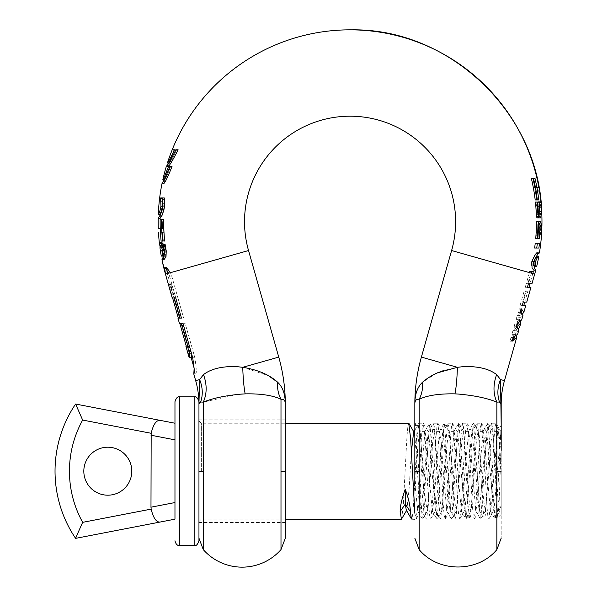 <?xml version="1.0" encoding="UTF-8"?>
<svg xmlns="http://www.w3.org/2000/svg" width="597" height="597" viewBox="0 0 597 597"><rect width="100%" height="100%" fill="white"/><g stroke="black" fill="none" stroke-linecap="round" stroke-linejoin="round"><path stroke-width="0.45" stroke-dasharray="2.98 2.24" d="M540.852 205.555L539.815 206.913L539.457 210.801L540.546 217.636L538.561 217.636L537.621 212.778L537.815 206.913L538.904 205.555L539.628 209.099M538.763 216.793L537.949 210.831L539.158 203.346M537.539 190.965L536.046 190.965A188.503 188.503 0 0 0 535.419 187.398L533.293 187.398A186.413 186.413 0 0 1 533.927 190.965L535.464 190.965M170.16 160.727L175.854 149.78L176.645 149.78L174.458 149.78L176.645 149.78C173.272 156.869 170.869 161.272 169.444 163.003L167.421 163.003L172.869 153.362A189.943 189.943 0 0 0 169.444 163.003C170.869 161.28 173.272 156.869 176.645 149.78L178.115 149.78C173.085 159.623 169.802 165.22 168.287 166.57A189.973 189.973 0 0 1 172.026 155.489A189.973 189.973 0 0 1 172.675 153.757M163.369 178.816L164.511 176.563M168.481 166.57L169.832 166.57L164.048 179.906L164.757 179.906C165.63 178.966 167.578 174.518 170.6 166.57L172.018 166.57C167.981 176.555 165.317 182.152 164.011 183.361A189.973 189.973 0 0 1 164.757 179.906C165.638 178.958 167.585 174.511 170.6 166.57L168.481 166.57M162.802 182.1L162.056 183.361M158.309 214.592L159.63 212.196L161.011 206.263L160.623 198.241A190.898 190.898 0 0 1 160.66 197.943L162.22 197.943L162.571 201.502L162.496 206.211L160.242 214.95L162.257 214.95L160.615 217.704M538.77 256.635L537.337 257.583L535.494 261.531L535.666 265.531L536.681 266.456L534.711 266.456L533.628 265.531L533.419 261.531L535.322 257.583L536.815 256.635L538.77 256.635L536.815 256.628M488.95 471.205L485.316 511.025L483.503 499.368L481.682 471.205L478.048 431.385L476.234 443.034L474.414 471.205L470.779 511.025L468.966 499.368L467.145 471.205L463.511 431.385L461.697 443.034L459.877 471.205L456.242 511.025L454.429 499.368L452.608 471.205L448.981 431.385L447.16 443.034L445.34 471.205L441.705 511.025L439.892 499.368L438.071 471.205L434.437 431.385L432.624 443.034L430.81 471.205L427.176 511.025L425.355 499.368L423.534 471.205L419.9 431.385L418.087 443.034L416.273 471.205L414.833 494.338L414.833 511.025L414.833 483.309L417.758 511.025L419.572 499.368L421.385 471.205L425.019 431.385L426.84 443.034L428.661 471.205L432.295 511.025L434.109 499.368L439.332 431.579L441.377 443.034L443.19 471.205L446.825 511.025L448.646 499.368L450.466 471.205L454.093 431.385L455.914 443.034L457.727 471.205L461.362 511.025L463.182 499.368L464.996 471.205L468.63 431.385L470.443 443.034L472.264 471.205L475.899 511.025L477.719 499.368L479.533 471.205L483.167 431.385L484.98 443.034L486.801 471.205L490.435 511.025L492.249 499.368L494.07 471.205L497.704 431.385L499.45 442.153L501.189 468.645L501.189 538.188L501.189 471.205L501.189 511.025L501.189 504.562L499.853 511.017L498.04 499.368L492.816 431.586L490.764 443.034L488.95 471.205M532.815 273.568L529.942 283.709L531.957 283.709M522.935 315.537L520.733 317.701L521.696 319.895M530.949 287.276L527.42 287.276L531.42 273.172L529.412 272.598L525.248 287.276L528.957 287.276L525.248 287.276L526.248 283.709L529.964 283.709M525.741 305.642L522.211 305.642L526.629 290.075L528.136 290.075L524.733 302.082L526.748 302.082M520.554 321.387L518.256 319.604L519.397 315.574L522.509 313.918M516.211 335.977L514.077 334.327L515.189 330.41L518.592 328.589M463.571 366.603C478.093 366.148 489.115 368.812 496.622 374.603C493.047 384.677 493.129 393.856 496.868 402.147C487.451 398.206 474.503 395.505 458.011 394.027L454.981 393.871C456.265 387.154 457.063 378.304 457.392 367.312L463.571 366.603M518.838 329.984L516.718 332.119L517.621 334.275M518.853 322.895L516.077 319.604L517.218 315.574L521.882 312.201M521.629 313.112L520.942 315.537L518.659 317.701L519.703 319.895L519.002 322.358M520.965 310L519.121 308.828L518.129 312.335L520.942 315.537M514.636 337.768L511.905 334.327L513.017 330.41L517.629 327.193M517.532 327.544L516.838 329.984L514.651 332.119L515.621 334.275L514.92 336.745M519.703 319.895L515.062 323.141L514.039 326.76L516.838 329.984M522.636 302.082L524.756 302.082L521.039 302.082L520.024 305.642L524.45 290.075L526.039 290.075L522.636 302.082L524.733 302.082M523.748 305.642L520.039 305.642L523.748 305.642M529.658 271.71L531.248 271.71A187.936 187.936 0 0 1 530.882 273.016L527.845 283.709M198.891 400.848A86.356 86.356 0 0 1 198.958 404.221L198.958 538.188L198.95 403.281L199.622 379.543L203.517 374.603C211.069 368.797 222.091 366.133 236.569 366.603L242.748 367.312C243.076 378.304 243.882 387.154 245.158 393.871L242.128 394.027M189.048 357.267L189.421 357.267C189.913 356.909 189.771 355.043 188.988 351.67L181.055 323.686L183.055 323.686L192.577 357.267L194.144 368.215L195.801 374.058C196.704 372.983 196.353 367.386 194.749 357.267C196.353 367.386 196.704 372.983 195.801 374.058L193.809 374.058M186.249 346.073L187.988 353.536L190.376 353.536L181.913 323.686L181.518 323.686L185.227 323.686L194.749 357.267L185.227 323.686L181.055 323.686M179.518 323.686L181.913 323.686M171.735 276.113L169.563 276.113L168.526 273.225L170.436 272.687L171.735 276.113L183.637 318.089L181.533 318.089L172.809 287.306L171.302 284.508L171.593 287.306L180.324 318.089L177.936 318.089M169.563 276.113L181.466 318.089L179.466 318.089L170.735 287.306L169.264 284.508L169.585 287.306L172.6 297.94M165.742 275.09L165.459 274.098M191.04 357.267L191.436 357.267C191.958 356.909 191.831 355.043 191.062 351.67L183.122 323.686M190.988 351.67L189.473 346.073L187.861 346.073L189.98 353.536M180.324 318.089L183.637 318.089L177.928 297.94L174.212 297.94L167.302 273.568L170.436 272.687M280.993 549.606L280.993 471.205L285.306 471.205L285.306 522.532L285.306 419.87L285.306 538.188M238.136 394.333L203.271 402.147L200.667 401.997C203.084 394.759 202.741 387.274 199.622 379.543L195.682 380.662M199.823 402.065L200.667 401.997M280.993 471.205L280.993 399.259C283.993 399.109 285.433 400.759 285.306 404.221C285.344 394.423 282.777 387.087 277.605 382.199C277.18 388.587 278.306 394.274 280.993 399.259C272.545 395.326 260.605 393.535 245.158 393.871M161.026 254.703L159.989 248.039M162.1 245.971L161.921 248.039L163.22 256.016L161.272 256.016M159.959 247.822L161.899 247.822M203.271 549.606L203.271 402.147C207.01 393.856 207.092 384.677 203.517 374.603M278.754 357.103L242.748 367.312L268.314 375.603M285.306 404.042L285.306 404.221A172.705 172.705 0 0 0 285.306 403.796M160.466 251.225L162.406 251.225M162.981 254.703A189.973 189.973 0 0 0 163.227 256.098M161.645 245.971A189.973 189.973 0 0 0 161.929 248.039M181.466 318.089L183.637 318.089L181.466 318.089M179.466 318.089L181.533 318.089M175.749 297.94L177.928 297.94M172.22 297.94L174.212 297.94M183.055 323.686L185.227 323.686L183.055 323.686M188.361 353.536L190.376 353.536M185.868 346.073L187.861 346.073M165.966 249.367L165.182 256.777L163.921 259.673M161.332 243.337L163.28 256.016L164.22 253.561L164.257 248.151L163.488 244.613L163.951 244.613L163.056 244.613L163.66 247.658L165.451 247.658M535.322 257.613L533.419 261.531L535.494 261.531M534.703 266.456L536.681 266.456M534.837 187.398L536.919 187.398M541.158 204.652L539.225 204.652L539.337 207.39L539.673 213.338L541.606 213.338M163.914 256.747L165.996 256.747M162.026 244.83L164.078 244.83M162.436 232.091L160.421 232.091M161.847 232.091L163.936 232.091M161.683 228.524L163.772 228.524M162.272 228.524L160.257 228.524M535.666 265.531L533.628 265.531M174.294 149.78L172.22 149.78M168.712 163.003L169.444 163.003A189.943 189.943 0 0 1 172.869 153.369M172.018 166.57L169.832 166.57L172.018 166.57M163.488 211.935L162.257 214.95M160.227 214.592L161.608 212.196L163.048 206.263L162.645 197.943L160.66 197.943M162.153 221.741A187.921 187.921 0 0 1 162.168 219.517L163.697 219.517M164.615 267.717L166.287 269.24M161.123 241.098L163.153 241.098M159.705 245.21L160.593 250.434L162.548 250.434M160.593 250.434L161.324 256.016L163.28 256.016M161.324 256.016L162.212 253.561L162.212 248.151L161.481 244.777L163.503 244.777M161.481 244.777A189.995 189.995 0 0 1 161.459 244.613L163.488 244.613M161.459 244.613L163.056 244.613M163.66 247.658L163.145 256.777M539.979 216.793L539.912 214.577M535.927 207.517L536.71 204.249L538.546 201.876L539.061 202.599M536.681 216.793L536.27 214.644M537.143 254.829A189.973 189.973 0 0 0 537.464 252.956L539.389 252.956M533.509 178.391L531.36 178.391M537.3 199.973L535.196 199.973M541.464 210.883L539.531 210.883M537.531 202.04L535.427 202.04M538.494 216.793L536.404 216.793M162.175 197.943L164.235 197.943M539.86 229.181L537.972 224.599M539.83 224.599L539.972 225.494M535.934 254.016L537.464 252.956M533.778 270.128L532.084 268.06L531.449 264.702M538.561 221.442L536.472 221.442M539.792 230.696L535.867 236.905A186.413 186.413 0 0 0 536.136 233.061L539.994 226.233M159.63 212.196L161.608 212.196M161.011 206.263L163.048 206.263M160.623 198.241L162.608 198.241M162.22 197.943L162.623 197.943M162.496 206.211L164.571 206.211M160.153 219.517L162.168 219.517M539.36 205.555L538.904 205.555M539.815 206.913L537.815 206.913M539.457 210.801L537.427 210.801M539.957 214.726L537.942 214.726M540.546 217.883L538.561 217.883M537.949 210.831L536.151 210.831M536.046 190.965L533.927 190.965M535.419 187.398L533.293 187.398M535.181 243.733L537.442 243.733A188.652 188.652 0 0 1 536.882 248.031L534.621 248.031M537.815 238.479L535.718 238.479M532.084 268.06L534.173 268.06L534.016 261.531L536.934 255.053L537.942 254.016M536.136 233.061L538.233 233.061A188.503 188.503 0 0 1 537.964 236.905L535.867 236.905M533.337 271.71L531.248 271.71M539.434 243.733L537.442 243.733M538.882 248.031L536.882 248.031M515.621 334.275L510.98 337.536L509.942 341.208L512.45 340.014M528.42 283.709L526.248 283.709M526.629 290.075L524.45 290.075M528.136 290.075L526.039 290.075M523.211 302.082L521.039 302.082M517.218 315.574L519.397 315.574M521.3 308.828L519.121 308.828M520.3 312.335L518.129 312.335M520.733 317.701L518.659 317.701M517.241 323.141L515.062 323.141M516.211 326.76L514.039 326.76M516.718 332.119L514.651 332.119M513.159 337.536L510.98 337.536M512.114 341.208L509.942 341.208M514.077 334.327L511.905 334.327M515.189 330.41L513.017 330.41M518.256 319.604L516.077 319.604M436.691 373.185L422.542 382.199C417.363 387.117 414.796 394.46 414.833 404.221C414.781 400.662 416.221 399.012 419.154 399.259C427.497 395.348 439.437 393.557 454.981 393.871M421.385 357.103L457.392 367.312L443.817 370.461M419.154 549.606L419.154 399.259C421.84 394.274 422.967 388.587 422.542 382.199M501.189 403.803A86.356 86.356 0 0 0 501.189 404.221L501.189 403.281L501.189 404.221L499.48 401.997L496.868 402.147L496.868 549.606M504.465 380.662L500.525 379.543C497.405 387.274 497.055 394.759 499.48 401.997M414.833 430.056L414.833 424.079M414.833 423.81L415.393 423.4L422.273 519.009L422.654 519.017L429.541 423.392L429.922 423.392L436.803 519.002L437.198 519.002L444.078 423.392L444.459 423.392L451.339 519.009L451.728 519.002L458.608 423.4L458.996 423.392L465.884 519.017L466.264 519.009L473.145 423.4L473.533 423.4L480.413 519.009L480.801 519.017L487.682 423.392L488.07 423.4L494.95 519.002L495.338 519.009L498.264 481.831L501.189 425.176L501.189 514.383L501.189 471.205L496.868 471.205M414.833 494.338L414.833 435.713L417.848 477.719L420.863 510.144L421.333 510.151L428.131 432.258L428.601 432.265L435.392 510.144L435.87 510.144L442.668 432.258L443.138 432.258L449.929 510.144L450.407 510.144L457.198 432.265L457.675 432.258L464.473 510.151L464.936 510.151L471.734 432.265L472.212 432.265L479.003 510.144L479.481 510.144L486.271 432.258L486.742 432.258L493.54 510.144L494.017 510.144L500.808 432.258L501.189 432.131L501.189 450.392C499.51 437.362 497.913 428.601 496.391 424.109L496.391 494.137L497.838 517.554L499.099 503.547L501.189 445.862L501.189 471.205M501.189 504.562L501.189 468.645M496.391 494.137L493.421 437.265L492.51 426.877L491.413 423.4L489.697 438.72L486.159 505.114L485.249 515.517L484.145 519.009L482.421 503.689L478.884 437.288L477.981 426.877L476.876 423.4L475.152 438.735L471.615 505.144L470.705 515.532L469.608 519.009L467.891 503.696L464.354 437.28L463.444 426.885L462.533 423.228L460.615 438.728L457.078 505.107L456.175 515.517L455.071 519.009L453.354 503.667L449.817 437.265L448.907 426.877L447.996 423.228L446.086 438.698L442.549 505.129L441.638 515.524L440.534 519.009L438.81 503.667L435.28 437.295L434.37 426.885L433.459 423.228L431.549 438.735L428.012 505.129L427.101 515.532L426.004 519.017L424.28 503.704L420.743 437.273L419.833 426.877L418.93 423.228L417.012 438.728L413.475 505.137L412.564 515.532L411.654 519.174M414.833 513.219L416.191 519.009L417.907 503.696L421.452 437.265L422.355 426.877L423.266 423.228L425.183 438.705L428.721 505.137L429.631 515.524L430.728 519.002L432.452 503.674L435.989 437.265L436.9 426.877L437.81 423.228L439.713 438.698L443.258 505.137L444.161 515.524L445.265 519.009L446.989 503.696L450.526 437.265L451.436 426.877L452.339 423.228L454.25 438.735L457.787 505.137L458.697 515.524L459.802 519.009L461.518 503.711L465.063 437.265L465.966 426.877L466.876 423.228L468.794 438.72L472.331 505.137L473.242 515.524L474.339 519.009L476.055 503.681L479.592 437.265L480.503 426.877L481.413 423.228L483.324 438.698L486.868 505.137L487.771 515.524L488.876 519.009L490.592 503.681L494.129 437.273L495.04 426.877L495.95 423.228L496.391 424.109M401.654 519.009L403.378 503.711L406.915 437.265L407.826 426.877L408.729 423.228M198.958 472.242L198.958 521.577L198.958 472.242M131.795 471.205A23.984 23.984 0 0 1 107.803 495.189A23.984 23.984 0 0 1 83.819 471.205A23.984 23.984 0 0 1 107.803 447.213A23.984 23.984 0 0 1 131.795 471.205M75.7 538.136L75.603 538.367A119.937 119.937 0 0 1 75.603 404.042L159.675 420.273M79.871 528.42L77.394 534.106M79.931 528.3L82.647 522.345L151.168 509.114C153.175 517.569 156.011 521.905 159.675 522.129M76.752 406.788L82.647 420.057C73.916 435.989 69.506 453.033 69.424 471.205C69.506 489.368 73.916 506.42 82.647 522.345M174.966 423.228L174.966 439.855L150.981 435.22L151.168 433.288L82.647 420.057M150.981 435.22L151.168 509.114M150.981 507.189L174.966 502.555L174.966 439.855L174.966 519.174M198.958 471.205L198.958 401.639L198.958 540.763L198.958 420.833L198.958 471.205L203.271 471.205M501.189 439.788L501.189 431.609L500.808 432.258M406.326 510.151L406.796 510.144L409.094 489.085L411.4 451.72M170.735 287.306L172.809 287.306M169.585 287.306L171.593 287.306M166.026 276.113L168.026 276.113M192.577 357.267L194.749 357.267L192.577 357.267M188.988 351.67L191.062 351.67M531.852 261.531L533.419 261.531M164.123 250.815L166.257 250.815M537.337 257.583L535.322 257.583M160.153 247.673L162.1 247.673M162.212 253.561L164.22 253.561M162.212 248.151L164.257 248.151M161.854 246.188L163.891 246.188M163.354 256.777L165.182 256.777M541.27 207.39L539.337 207.39M160.287 214.92L162.302 214.92M162.451 206.263L164.563 206.263M162.578 203.681L164.682 203.681M162.339 199.599L164.414 199.599M160.989 201.234L163.003 201.234M539.643 212.778L537.621 212.778M538.367 214.644L536.337 214.644M538.755 204.249L536.71 204.249M534.136 268.031L532.054 268.031M536.934 255.053L534.905 255.053M414.833 471.205L419.154 471.205M201.353 471.205L201.353 423.228L201.353 471.205M194.159 396.841L194.159 545.561M179.764 396.841L179.764 545.561M490.435 511.025L485.316 511.025M475.899 511.025L470.779 511.025M461.362 511.025L456.242 511.025M446.825 511.025L441.705 511.025M432.295 511.025L427.176 511.025M417.758 511.025L414.833 511.025M497.704 431.385L492.585 431.385M483.167 431.385L478.048 431.385M468.63 431.385L463.511 431.385M454.093 431.385L448.981 431.385M439.556 431.385L434.437 431.385M425.019 431.385L419.9 431.385M198.958 522.532L285.306 522.532M198.958 419.87L285.306 419.87M198.95 403.281L198.958 404.221M171.302 284.508L169.264 284.508M168.287 166.57L172.026 155.489M539.867 229.942L539.994 226.293M501.189 511.025L499.853 511.025M424.795 431.579L429.541 423.392M432.056 510.816L436.803 519.002M439.332 431.579L444.078 423.392M446.593 510.823L451.339 519.009M453.862 431.586L458.608 423.4M461.13 510.823L465.884 519.017M468.399 431.586L473.145 423.4M475.667 510.823L480.413 519.009M482.936 431.586L487.682 423.392M490.204 510.816L494.95 519.002M497.473 431.579L501.189 425.176M422.273 519.009L417.527 510.823M500.085 510.816L495.338 519.009M492.816 431.586L488.07 423.4M485.548 510.823L480.801 519.017M478.279 431.586L473.533 423.4M471.011 510.823L466.264 519.009M463.75 431.586L458.996 423.392M456.474 510.823L451.728 519.002M449.205 431.579L444.459 423.392M441.944 510.816L437.198 519.002M434.668 431.586L429.922 423.392M427.407 510.823L422.654 519.017M420.139 431.586L415.393 423.4M491.607 423.228L495.95 423.228M198.958 420.833L201.353 423.228L285.306 423.228M418.93 423.228L423.266 423.228M433.459 423.228L437.81 423.228M447.996 423.228L452.339 423.228M462.533 423.228L466.876 423.228M477.07 423.228L481.413 423.228M198.958 521.577L201.353 519.174L285.306 519.174M414.833 519.174L416.005 519.174M426.191 519.174L430.534 519.174M440.728 519.174L445.071 519.174M455.265 519.174L459.608 519.174M469.802 519.174L474.145 519.174M484.339 519.174L488.674 519.174M501.189 514.383L497.965 517.599M198.935 401.244L198.958 401.639M414.833 430.116L418.728 423.4M420.863 510.144L426.004 519.017M428.131 432.258L433.265 423.4M435.392 510.144L440.534 519.009M442.668 432.258L447.802 423.392M449.929 510.144L455.071 519.009M457.198 432.265L462.339 423.392M464.473 510.151L469.608 519.009M471.734 432.265L476.876 423.4M479.01 510.144L484.145 519.009M486.271 432.258L491.413 423.392M493.54 510.144L497.838 517.554M501.189 432.101L496.144 423.392M488.876 519.009L494.017 510.144M481.6 423.392L486.742 432.258M474.339 519.009L479.481 510.144M467.07 423.4L472.212 432.265M459.802 519.009L464.936 510.151M452.533 423.4L457.675 432.258M445.265 519.009L450.407 510.144M437.997 423.392L443.138 432.258M430.736 519.002L435.87 510.144M423.46 423.392L428.601 432.265M416.199 519.009L421.333 510.151M406.557 510.554L406.796 510.144"/><path stroke-width="0.9" d="M539.569 231.703L541.912 226.226A191.891 191.891 0 0 0 541.904 216.793L541.83 214.592A191.891 191.891 0 0 0 541.546 209.107L540.852 205.555L539.36 205.555M540.546 217.636A190.518 190.518 0 0 1 540.546 217.883L539.016 217.883L538.763 216.793M539.158 203.346L540.501 201.876L541.061 203.129A191.891 191.891 0 0 0 539.479 190.965L537.539 190.965L539.479 190.965M538.867 187.398L536.882 187.398A189.943 189.943 0 0 0 535.002 178.391L533.509 178.391A188.488 188.488 0 0 1 537.3 199.973L538.763 199.973A189.943 189.943 0 0 0 536.919 187.398L538.867 187.398A191.891 191.891 0 0 0 172.182 149.78L172.22 149.78A191.861 191.861 0 0 0 167.421 163.003A191.861 191.861 0 0 1 172.22 149.78L172.182 149.78M172.675 153.757A189.973 189.973 0 0 1 174.249 149.78L174.294 149.78A189.943 189.943 0 0 0 172.869 153.369L174.458 149.78C171.145 156.869 168.802 161.28 167.421 163.003L168.712 163.003M170.16 160.727L166.279 166.57A191.891 191.891 0 0 0 162.794 179.906L163.369 178.816M164.511 176.563L168.481 166.57C165.533 174.518 163.63 178.966 162.794 179.906L164.048 179.906L162.802 182.1M171.824 166.57L172.018 166.57C167.981 176.563 165.317 182.16 164.011 183.361L162.056 183.361A191.891 191.891 0 0 0 158.309 214.592L160.227 214.592A189.973 189.973 0 0 0 160.13 218.293L162.302 214.92L164.563 206.263L164.682 203.681L164.235 197.943L162.623 197.943L163.003 206.263L161.608 212.114L160.227 214.592M160.242 214.95L158.205 218.293A191.891 191.891 0 0 0 158.295 228.524L161.683 228.524A188.51 188.51 0 0 0 161.847 232.091L160.421 232.091A189.936 189.936 0 0 0 161.123 241.098L163.153 241.098A187.921 187.921 0 0 1 162.436 232.091L163.936 232.091A186.421 186.421 0 0 1 163.772 228.524L160.22 228.524A189.973 189.973 0 0 0 160.377 232.091M158.295 228.524L160.257 228.524A189.936 189.936 0 0 1 160.153 219.517L161.608 219.517A188.48 188.48 0 0 0 162.593 241.098M285.306 403.796A172.705 172.705 0 0 0 278.754 357.103L248.531 250.539A105.542 105.542 0 0 1 350.073 116.199A105.542 105.542 0 0 1 451.608 250.539L421.385 357.103A172.705 172.705 0 0 0 414.833 404.221L414.833 404.221C414.796 394.453 417.363 387.117 422.542 382.199C426.601 378.595 431.586 375.476 437.482 372.834L457.392 367.312C457.063 378.304 456.265 387.154 454.981 393.871C439.437 393.557 427.489 395.348 419.154 399.259L419.154 549.606C438.362 572.792 477.652 572.792 496.868 549.606L496.868 402.147L499.48 401.997C497.055 394.759 497.405 387.274 500.525 379.543L496.622 374.603C489.07 368.797 478.055 366.133 463.571 366.603L457.392 367.312L421.385 357.103M160.615 217.704L160.13 218.293L158.205 218.293L160.287 214.92L162.451 206.263L162.175 197.943L160.645 197.943A190.921 190.921 0 0 0 160.608 198.211L160.966 206.263L159.63 212.114L158.309 214.592M162.056 183.361C163.294 182.167 165.884 176.57 169.832 166.57L172.018 166.57M178.115 149.78C173.078 159.623 169.802 165.22 168.287 166.57L166.279 166.57C167.727 165.235 170.921 159.638 175.854 149.78L177.921 149.78M541.061 203.129L541.606 213.338L539.822 213.338A189.936 189.936 0 0 0 538.979 202.04L537.531 202.04A188.488 188.488 0 0 1 538.494 216.793L539.979 216.793A189.973 189.973 0 0 0 539.912 214.577L539.628 209.099A189.973 189.973 0 0 0 539.136 203.122L539.225 204.652M540.33 221.442L538.561 221.741A188.488 188.488 0 0 1 537.815 238.479L539.27 238.479A189.936 189.936 0 0 0 539.986 224.599L537.972 224.599A187.921 187.921 0 0 1 537.248 238.479L535.718 238.479A186.398 186.398 0 0 0 536.472 221.741L540.33 221.442L541.912 226.226M163.227 256.098A189.973 189.973 0 0 0 163.921 259.68L163.921 259.673M454.981 393.871L458.011 394.027C474.451 395.49 487.406 398.199 496.868 402.147C493.129 393.856 493.047 384.677 496.622 374.603L500.525 379.543L501.189 425.176M531.42 273.172A188.503 188.503 0 0 0 531.83 271.71L529.658 271.71A186.413 186.413 0 0 1 529.412 272.598L451.608 250.539L534.688 274.098L531.957 283.709L528.42 283.709L527.412 287.276L530.949 287.276L526.748 302.082L523.211 302.082L522.203 305.642L525.741 305.642L523.875 312.201L521.3 308.828L520.3 312.335L522.935 315.537L521.696 319.895L517.241 323.141L516.211 326.76L518.838 329.984L517.621 334.275L513.159 337.536L512.114 341.208L516.629 337.768L504.465 380.662A86.356 86.356 0 0 0 501.189 403.803M522.509 313.918L523.875 312.201M520.845 322.895L519.629 327.193L518.726 325.074L520.845 322.895L520.554 321.387M518.592 328.589L519.629 327.193M516.629 337.768L516.211 335.977M520.965 310L521.882 312.201L521.629 313.112M519.002 322.358L516.659 325.074L517.532 327.544M514.92 336.745L514.636 337.768L512.45 340.014M524.756 302.082L523.748 305.642M529.964 283.709L528.957 287.276M268.314 375.603L277.605 382.199C269.404 374.744 257.785 369.782 242.748 367.312L236.569 366.603C222.047 366.148 211.032 368.812 203.517 374.603L199.622 379.543L195.682 380.662L193.809 374.058C194.659 372.983 194.249 367.386 192.577 357.267L183.055 323.686L179.518 323.686L177.936 318.089L181.466 318.089L175.749 297.94L172.22 297.94L165.459 274.098L164.615 267.717L166.63 267.717L170.436 272.687L248.531 250.539L165.459 274.098A191.891 191.891 0 0 1 161.966 259.68L163.914 256.747L164.123 250.815L162.026 244.83L159.683 242.3L161.63 242.3L164.078 244.83L166.257 250.815L165.996 256.747L163.981 259.717L161.966 259.68L165.459 274.098M198.95 403.303L199.622 379.535C202.741 387.274 203.084 394.759 200.667 401.997L203.271 402.147C207.01 393.856 207.092 384.677 203.517 374.603L203.547 374.588M191.04 357.267L189.048 357.267L185.868 346.073L187.406 346.073L188.988 351.67C189.771 355.036 189.921 356.902 189.421 357.267L191.04 357.267L194.144 368.215L193.809 374.058M179.898 323.686L186.249 346.073M172.6 297.94L178.309 318.089M166.026 276.113L165.742 275.09M187.861 346.073L181.518 323.686M179.928 318.089L174.212 297.94M242.524 394.005L242.128 394.027C225.644 395.505 212.689 398.206 203.271 402.147L203.271 549.606A51.812 51.812 0 0 0 280.993 549.606L285.306 538.188L285.306 404.221L285.306 471.205L280.993 471.205L280.993 549.606M285.306 404.042L285.306 404.221C285.433 400.759 283.993 399.109 280.993 399.259C272.65 395.348 260.702 393.557 245.158 393.871L244.949 393.878M238.136 394.333L245.158 393.871C243.882 387.154 243.076 378.304 242.748 367.312L278.754 357.103M200.667 401.997L198.958 404.221L199.823 402.065M162.063 255.553L164.056 255.553L163.339 256.098L161.384 256.098L162.63 254.188L162.675 250.815L161.563 247.315L160.145 245.971L162.1 245.971L160.115 245.971L159.989 248.039A191.891 191.891 0 0 0 161.033 254.703L161.272 256.016M162.63 254.188L164.66 254.188L164.735 250.815L163.578 247.315L162.1 245.971M164.056 255.553L164.66 254.188M162.675 250.815L164.735 250.815M191.436 357.267L191.727 355.416M285.306 404.221C285.351 394.43 282.784 387.087 277.605 382.199C277.187 388.58 278.314 394.266 280.993 399.259L280.993 471.205M538.77 256.635L537.322 257.613L535.494 261.531L535.643 265.531L536.681 266.456A191.891 191.891 0 0 0 538.77 256.635L536.128 256.964M158.459 232.091A191.891 191.891 0 0 0 159.399 243.337L159.683 242.3L161.623 242.3L161.332 243.337A189.973 189.973 0 0 0 161.645 245.971M167.302 273.568L166.63 267.717M195.682 380.662A86.356 86.356 0 0 1 198.891 400.848M187.406 346.073L189.406 346.073M161.608 219.517L163.697 219.517A186.383 186.383 0 0 0 164.697 241.098M162.153 221.741A187.921 187.921 0 0 0 162.272 228.524L160.22 228.524M163.488 244.613L165.168 244.613L165.966 249.367M537.322 257.613L535.322 257.613M533.419 261.531L533.614 265.531L534.711 266.456A189.973 189.973 0 0 1 533.778 270.128L532.054 268.031L531.852 261.531L534.882 255.053L535.934 254.016M535.643 265.531L533.614 265.531M537.539 190.965L535.464 190.965A187.928 187.928 0 0 1 536.733 199.973L535.196 199.973A186.398 186.398 0 0 0 531.36 178.391L532.934 178.391A187.928 187.928 0 0 1 534.837 187.398L536.919 187.398M539.673 213.338L537.807 213.338A187.921 187.921 0 0 0 536.957 202.04L535.427 202.04A186.398 186.398 0 0 1 536.404 216.793L539.979 216.793M172.869 153.369A189.943 189.943 0 0 1 174.294 149.78L172.22 149.78M162.645 197.943L164.287 197.943L164.668 201.502L164.608 206.211L163.488 211.935M166.287 269.24L168.526 273.225M159.399 243.337L159.705 245.21L161.548 245.21M163.951 244.613L165.168 244.613M163.354 256.777L161.966 259.68M351.379 29.85C450.877 28.134 540.531 115.139 541.83 214.592L541.688 211.487L539.77 211.487M540.501 201.876L538.546 201.876L539.136 203.122M536.337 214.644L535.927 207.517M538.561 217.636L536.949 217.883L536.681 216.793M537.942 254.016L539.412 252.956L537.464 252.956C536.942 251.733 535.069 254.591 531.852 261.531L531.449 264.702M536.815 256.628A189.973 189.973 0 0 0 537.143 254.829M535.002 178.391L532.934 178.391M538.763 199.973L536.733 199.973M539.822 213.338L537.807 213.338M538.979 202.04L536.957 202.04M160.645 197.943L164.287 197.943M160.608 198.211L162.593 198.211M160.966 206.263L163.003 206.263M539.792 230.696L539.867 229.942A189.973 189.973 0 0 0 539.994 226.233L539.86 229.181M538.33 221.442L539.83 224.599M539.972 225.494L539.994 226.293M541.546 209.107L541.688 211.487M541.389 207.077L539.479 207.077M539.016 217.883L536.949 217.883M536.733 248.031L534.621 248.031A186.413 186.413 0 0 0 535.181 243.733L539.434 243.733A190.637 190.637 0 0 1 538.882 248.031L536.733 248.031A188.503 188.503 0 0 0 537.285 243.733M539.986 224.599L541.792 229.942A191.891 191.891 0 0 1 539.412 252.956C538.927 251.718 537.128 254.576 534.016 261.531L534.136 268.031L535.763 270.128L534.173 268.06M539.27 238.479L537.248 238.479M535.763 270.128L533.778 270.128L535.763 270.128A191.891 191.891 0 0 1 534.688 274.098L532.815 273.568A189.95 189.95 0 0 0 533.337 271.71L531.83 271.71M541.792 229.942L540.143 234.479M518.726 325.074L516.689 325.074M422.542 382.199C422.967 388.587 421.84 394.274 419.154 399.259C416.221 399.012 414.781 400.662 414.833 404.221L414.833 483.309M414.833 404.176L414.833 424.079M443.817 370.461L436.691 373.185M499.48 401.997L501.189 404.221L500.525 379.543L504.465 380.662M501.189 450.392L501.189 403.311M411.4 451.72L413.594 432.265L414.064 432.265L414.833 435.713L414.833 430.056M285.306 423.228L408.729 423.228L410.646 438.728L414.833 513.219M414.833 519.174L411.46 519.009L406.326 510.151L405.244 504.152L405.244 489.182C401.893 498.57 400.191 506.032 400.147 511.584L401.468 519.174L406.796 510.144M405.244 489.182C408.594 498.57 410.288 506.032 410.34 511.584L411.46 519.009M83.819 471.205A23.984 23.984 0 0 0 107.803 495.189A23.984 23.984 0 0 0 131.795 471.205A23.984 23.984 0 0 0 107.803 447.213A23.984 23.984 0 0 0 83.819 471.205M159.675 522.129L174.966 519.174L159.675 522.129C156.011 521.905 153.175 517.569 151.168 509.114L82.647 522.345C73.916 506.42 69.506 489.368 69.424 471.205C69.506 453.033 73.916 435.989 82.647 420.057L75.603 404.042A119.937 119.937 0 0 0 75.603 538.367L77.573 533.696L75.603 538.367L159.675 522.129L75.603 538.367M82.647 522.345L77.573 533.696M76.752 406.788L75.603 404.042L159.675 420.273C156.011 420.504 153.175 424.84 151.168 433.288C153.175 424.84 156.011 420.504 159.675 420.273L174.966 423.228L159.675 420.273M174.966 519.174L174.966 502.555L150.981 507.189L151.168 509.114M150.981 507.189L151.168 433.288L82.647 420.057M174.966 502.555L174.966 423.228M174.966 471.205L174.966 401.639L174.966 471.205M198.958 471.205L198.958 401.639L198.958 540.763L198.958 471.205L203.271 471.205M501.189 445.862L501.189 439.788M501.189 431.609L501.189 432.795M400.147 511.584L405.244 504.152L410.34 511.584M529.412 272.598L530.882 273.016M161.563 247.322L163.578 247.322M188.988 351.67L190.988 351.67M535.494 261.531L531.852 261.531M539.904 214.435L541.83 214.435M160.951 201.07L162.966 201.07M159.63 212.114L161.608 212.114M540.994 202.599L539.061 202.599M414.833 471.205L419.154 471.205M501.189 471.205L496.868 471.205M179.764 396.841L179.764 545.561L194.159 545.561L194.159 396.841L179.764 396.841C177.884 396.177 176.279 397.774 174.966 401.639M150.981 435.22L174.966 439.855M203.271 549.606L198.958 538.188M161.362 256.098L163.317 256.098M536.681 266.456L534.703 266.456M163.974 259.717L162.011 259.717M419.154 549.606L414.833 538.188M496.868 549.606L501.189 538.188M285.306 519.174L401.468 519.174M179.764 545.561C177.436 545.822 175.839 544.218 174.966 540.763M194.159 396.841C196.04 396.177 197.644 397.774 198.958 401.639M194.159 545.561C196.04 546.233 197.644 544.636 198.958 540.763M413.594 432.265L414.833 430.116M408.93 423.4L414.064 432.265"/></g></svg>
